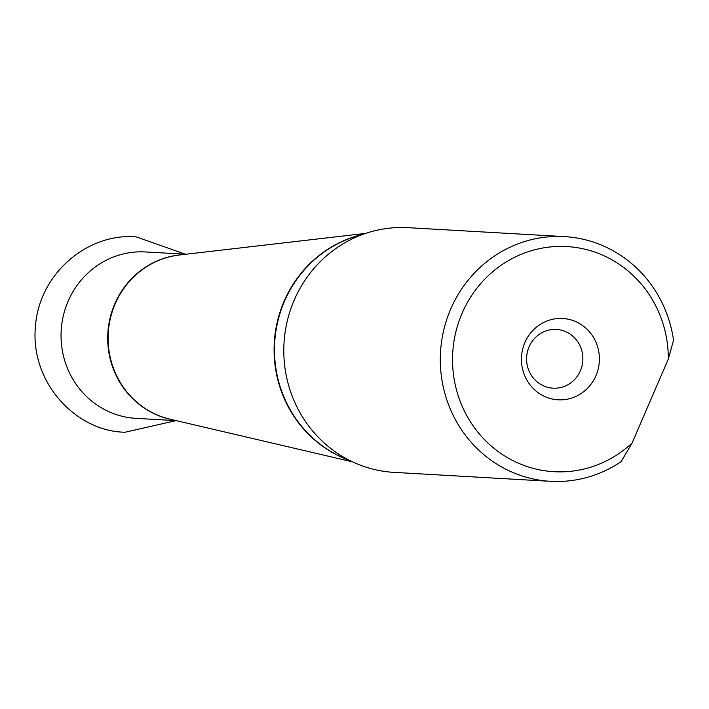<?xml version="1.0" encoding="UTF-8"?>
<svg xmlns="http://www.w3.org/2000/svg" width="709" height="709" viewBox="0 0 709 709"><rect width="100%" height="100%" fill="white"/><g stroke="black" fill="none" stroke-linecap="round" stroke-linejoin="round"><path stroke-width="1.06" d="M632.074 443.045L621.137 461.612A122.551 117.26 -86.7 0 1 550.583 481.322A122.551 117.26 -86.7 0 1 440.511 352.284A122.551 117.26 -86.7 0 1 564.568 236.62A122.551 117.26 -86.7 0 1 667.293 315.124A122.551 117.26 -86.7 0 1 673.55 340.16L668.312 359.055A112.749 107.874 93.3 0 0 534.861 249.745A112.749 107.874 93.3 0 0 464.856 411.964A112.749 107.874 93.3 0 0 632.074 443.045L668.312 359.055M564.568 236.62L408.065 227.678A122.551 117.26 93.3 0 0 291.355 393.876A122.551 117.26 93.3 0 0 394.08 472.38L550.583 481.322M523.951 373.714A40.732 38.968 -86.7 0 1 566.73 318.917A40.732 38.968 -86.7 0 1 590.579 384.783A40.732 38.968 -86.7 0 1 523.951 373.714M528.4 369.336A29.415 28.138 93.3 0 0 553.055 388.178A29.415 28.138 93.3 0 0 582.825 360.411A29.415 28.138 93.3 0 0 556.405 329.446A29.415 28.138 93.3 0 0 528.4 369.336M362.184 234.635A117.65 112.571 93.3 0 0 281.73 391.324A117.65 112.571 93.3 0 0 349.289 460.238M349.918 460.558A117.614 112.536 -86.7 0 1 281.34 391.288A117.614 112.536 -86.7 0 1 362.84 234.387M365.747 233.376L179.466 254.992A83.37 79.771 93.3 0 0 108.238 333.292A83.37 79.771 93.3 0 0 170.08 419.196L352.683 461.896M171.986 419.639A83.334 79.736 -86.7 0 1 107.848 333.265A83.334 79.736 -86.7 0 1 181.407 254.77M185.829 254.256L145.54 251.952A83.334 79.736 93.3 0 0 61.178 330.598A83.334 79.736 93.3 0 0 136.031 418.354L176.319 420.65M176.009 420.632L125.183 432.215C76.838 431.728 29.884 383.161 35.45 326.043C39.562 272.176 89.343 232.419 136.341 236.939L185.519 254.239"/></g></svg>
